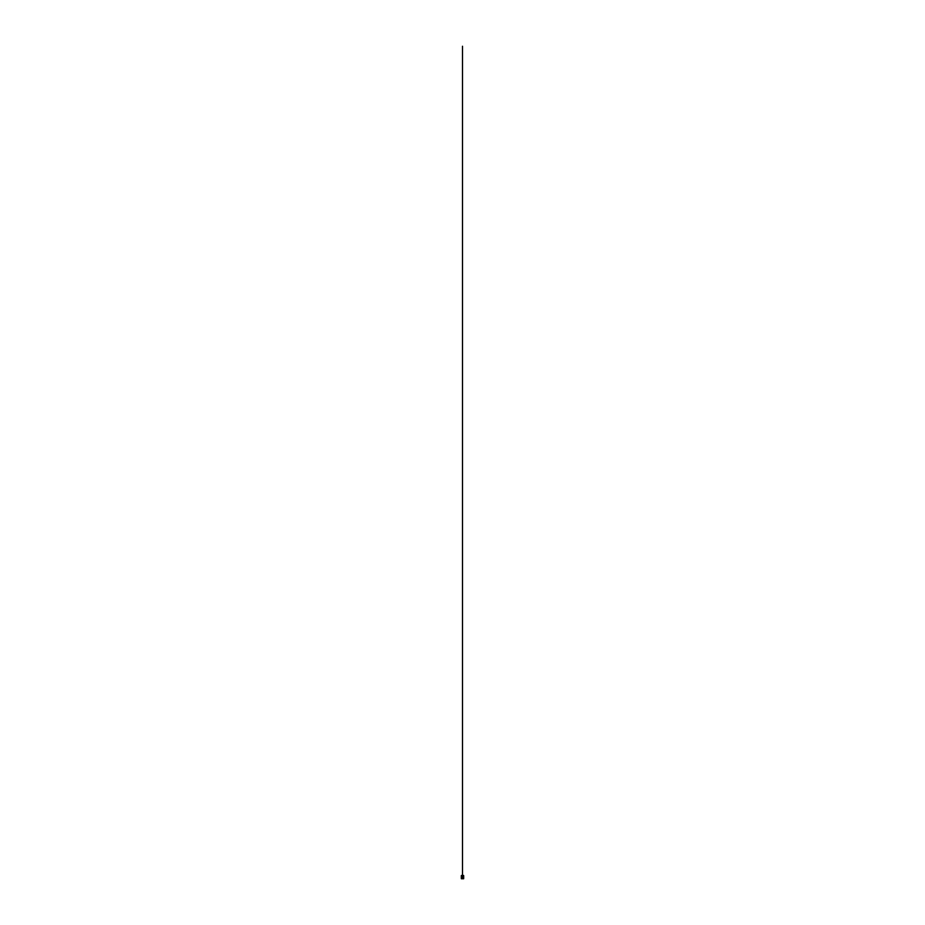 <?xml version="1.0" encoding="UTF-8"?>
<svg xmlns="http://www.w3.org/2000/svg" width="925" height="925" viewBox="0 0 925 925"><rect width="100%" height="100%" fill="white"/><g stroke="black" fill="none" stroke-linecap="round" stroke-linejoin="round"><path stroke-width="0.69" stroke-dasharray="4.62 3.47" d="M463.633 878.715L461.367 878.715L463.633 878.75L463.633 875.478L461.367 875.478L463.633 875.513M461.367 878.715L461.367 875.513M461.309 875.952L463.691 875.952L461.344 875.929L463.633 875.894L463.633 878.299L461.344 878.299L463.691 878.276L461.309 878.276L461.367 875.929L461.309 878.276M463.633 878.334L461.367 878.334M462.673 875.721L462.639 876.333M461.621 877.12A0.879 0.879 0 0 1 462.5 876.241A0.879 0.879 0 0 1 463.379 877.12A0.879 0.879 0 0 1 462.5 877.998A0.879 0.879 0 0 1 461.621 877.12A0.879 0.879 0 0 1 462.5 876.229A0.879 0.879 0 0 1 463.379 877.12A0.879 0.879 0 0 1 462.5 877.987A0.879 0.879 0 0 1 461.621 877.12M461.402 877.12A1.098 1.098 0 0 0 462.5 878.218A1.098 1.098 0 0 0 463.598 877.12A1.098 1.098 0 0 0 462.5 876.01A1.098 1.098 0 0 0 461.402 877.12A1.098 1.098 0 0 1 462.5 876.01A1.098 1.098 0 0 1 463.598 877.12M461.367 875.929L463.691 875.952L463.656 878.299M462.5 875.593L462.5 876.611M462.5 875.94L463.275 875.94L462.5 875.94M462.5 878.288L461.725 878.288L462.5 878.288M462.361 876.333L462.327 875.721M462.639 877.894L462.673 878.507M462.361 877.894L462.327 878.507"/><path stroke-width="1.39" d="M463.691 878.276L463.656 877.12A1.156 1.156 0 0 1 462.5 878.276L463.691 878.276L463.691 875.952L461.367 875.478L463.633 875.478L461.309 875.952L461.309 878.276L462.5 878.276A1.156 1.156 0 0 1 461.344 877.12A1.156 1.156 0 0 1 462.5 875.952L461.344 875.952L461.309 878.276M462.708 878.334L463.633 878.75L461.367 878.75L462.708 878.334M461.367 878.334L463.633 878.334M463.367 877.12A0.867 0.867 0 0 0 462.5 876.253A0.867 0.867 0 0 0 461.633 877.12A0.879 0.879 0 0 1 462.5 876.241A0.879 0.879 0 0 1 463.379 877.12A0.879 0.879 0 0 0 462.5 876.229A0.879 0.879 0 0 0 461.621 877.12A0.879 0.879 0 0 0 462.5 877.998A0.879 0.879 0 0 0 463.379 877.12A0.879 0.879 0 0 1 462.5 877.987A0.879 0.879 0 0 1 461.621 877.12A0.867 0.867 0 0 0 462.5 877.975A0.867 0.867 0 0 0 463.367 877.12M463.483 877.12A0.983 0.983 0 0 0 462.5 876.137A0.983 0.983 0 0 0 461.517 877.12A0.983 0.983 0 0 0 462.5 878.091A0.983 0.983 0 0 0 463.483 877.12M461.402 877.12A1.098 1.098 0 0 1 462.5 876.01A1.098 1.098 0 0 1 463.598 877.12A1.098 1.098 0 0 1 462.5 878.218A1.098 1.098 0 0 1 461.402 877.12M462.5 876.333L462.5 875.501M462.5 46.25L462.5 878.727M463.656 877.12L463.656 875.952L462.5 875.952A1.156 1.156 0 0 1 463.656 877.12"/></g></svg>
